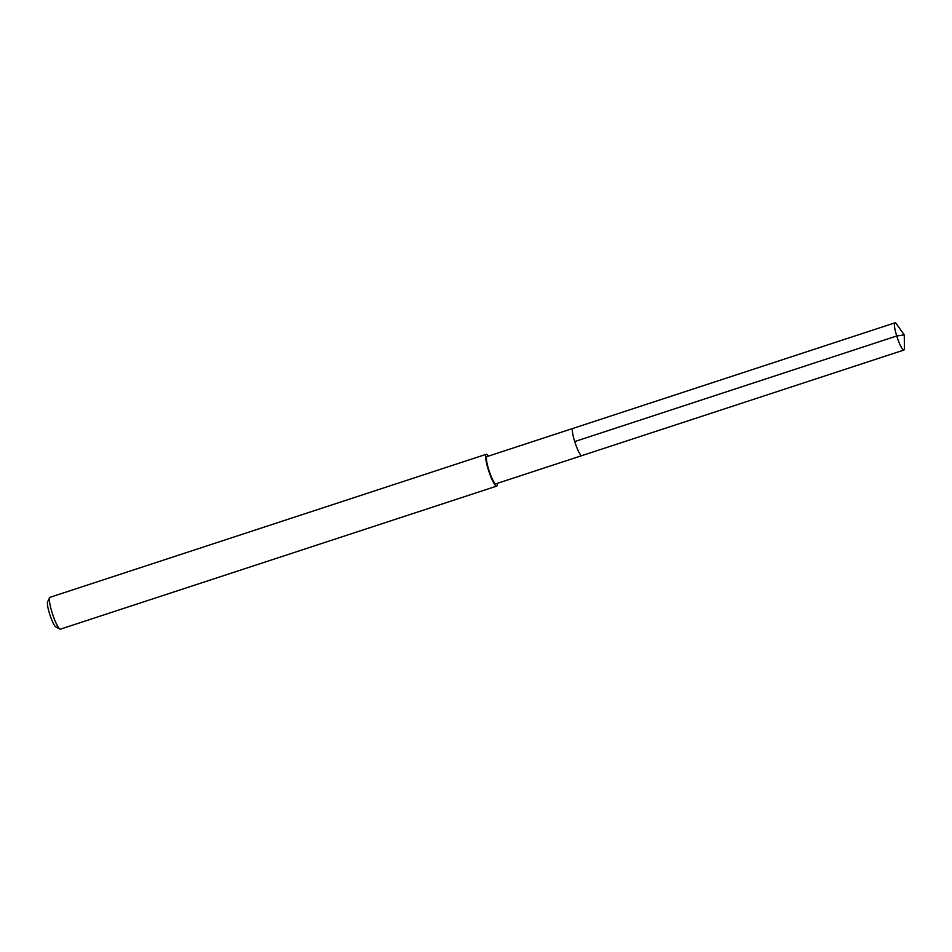 <?xml version="1.0" encoding="UTF-8"?>
<svg xmlns="http://www.w3.org/2000/svg" width="952" height="952" viewBox="0 0 952 952"><rect width="100%" height="100%" fill="white"/><g stroke="black" fill="none" stroke-linecap="round" stroke-linejoin="round"><path stroke-width="1.43" d="M904.281 334.854L904.4 348.158A14.316 2.392 -108.2 0 1 903.853 350.062A14.316 2.392 -108.2 0 1 903.638 350.074A14.316 2.392 -108.2 0 1 896.927 336.591A14.316 2.392 -108.2 0 1 894.939 322.847A14.316 2.392 -108.2 0 1 895.154 322.835A14.316 2.392 -108.2 0 1 896.498 324.061L904.281 334.854L896.736 335.985L574.699 441.573M581.601 455.663A14.316 2.392 71.8 0 0 581.827 455.651A14.316 2.392 -108.2 0 1 581.601 455.663A14.316 2.392 -108.2 0 1 574.901 442.18A14.316 2.392 -108.2 0 1 572.902 428.436A14.316 2.392 71.8 0 0 574.901 442.18A14.316 2.392 71.8 0 0 581.601 455.663M573.116 428.424A14.316 2.392 -108.2 0 0 572.902 428.436L486.96 456.603A14.316 2.392 71.8 0 0 488.959 470.347A14.316 2.392 71.8 0 0 495.671 483.83A14.316 2.392 71.8 0 0 495.885 483.818L903.853 350.062M497.265 483.366A16.743 2.796 -108.2 0 1 496.647 486.127A16.743 2.796 -108.2 0 1 496.385 486.139A16.743 2.796 -108.2 0 1 488.543 470.371A16.743 2.796 -108.2 0 1 486.21 454.306A16.743 2.796 -108.2 0 1 486.46 454.282A16.743 2.796 -108.2 0 1 488.34 456.163M486.21 454.306L49.992 597.32A16.743 2.796 71.8 0 0 49.623 597.701A16.743 2.796 71.8 0 0 52.562 614.111A16.743 2.796 71.8 0 0 59.905 629.07A16.743 2.796 71.8 0 0 60.178 629.165A16.743 2.796 71.8 0 0 60.428 629.153L496.647 486.127M49.623 597.701L47.6 601.831A13.399 2.237 71.8 0 0 49.944 614.956A13.399 2.237 71.8 0 0 55.823 626.928L59.905 629.07M572.902 428.436L894.939 322.847"/></g></svg>

